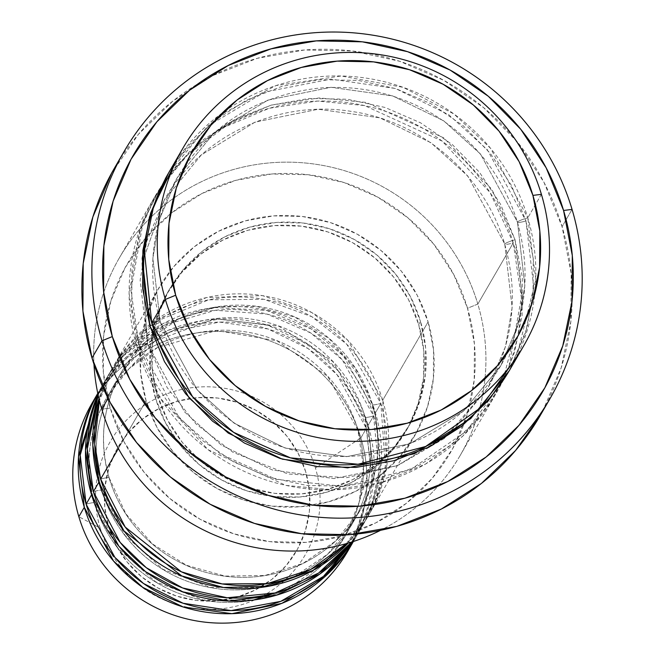 <?xml version="1.0" encoding="UTF-8"?>
<svg xmlns="http://www.w3.org/2000/svg" width="655" height="655" viewBox="0 0 655 655"><rect width="100%" height="100%" fill="white"/><g stroke="black" fill="none" stroke-linecap="round" stroke-linejoin="round"><path stroke-width="0.49" stroke-dasharray="3.27 2.46" d="M305.68 471.706A103.228 101.468 30.1 0 0 177.89 401.13A103.228 101.468 30.1 0 0 108.607 526.784L116.205 545.394L127.299 562.236L141.464 576.654L158.15 588.1L176.719 596.124L196.459 600.43L216.608 600.848L236.39 597.36L255.057 590.106L271.874 579.356L286.21 565.527L297.501 549.152L305.32 530.861L309.373 511.35L309.496 491.381L305.68 471.706L298.082 453.096L286.988 436.255L272.824 421.836L256.138 410.39L237.569 402.366L217.828 398.06L197.679 397.642L177.89 401.13L159.23 408.384L142.413 419.135L128.077 432.963L116.786 449.338L108.959 467.629L104.915 487.14L104.792 507.109L108.607 526.784A103.228 101.468 30.1 0 0 236.39 597.36A103.228 101.468 30.1 0 0 305.68 471.706M100.199 528.159A112.742 110.818 -149.9 0 1 175.868 390.92A112.742 110.818 -149.9 0 1 315.432 468.006A112.742 110.818 30.1 0 0 314.899 466.278A112.742 110.818 30.1 0 0 182.164 389.357A112.742 110.818 30.1 0 0 100.199 528.159L78.846 516.713L100.199 528.159A112.742 110.818 30.1 0 0 239.763 605.245A112.742 110.818 30.1 0 0 315.432 468.006L360.872 437.892L315.432 468.006A112.742 110.818 -149.9 0 1 239.763 605.245A112.742 110.818 -149.9 0 1 100.199 528.159M109.172 477.831A9.85 1.253 163.4 0 0 100.641 479.092A9.85 1.253 -16.6 0 1 109.172 477.831M346.421 543.601L374.242 504.808L386.884 465.017L382.676 400.27A147.727 145.205 30.1 0 0 258.479 295.061A147.727 145.205 30.1 0 0 113.847 365.613A147.727 145.205 30.1 0 0 99.404 400.459L118.481 358.146L155.104 320.491L206.44 297.575L262.491 295.634L311.731 312.5L347.789 340.281L382.676 400.27L428.092 321.9L382.676 400.27A147.727 145.205 30.1 0 1 369.477 513.749A147.727 145.205 30.1 0 1 346.421 543.601M372.368 404.462A137.877 135.528 -149.9 0 1 349.983 525.318A137.877 135.528 -149.9 0 1 216.027 574.762A137.877 135.528 -149.9 0 1 109.139 478.035A137.877 135.528 30.1 0 0 216.027 574.762A137.877 135.528 30.1 0 0 349.983 525.318A137.877 135.528 30.1 0 0 372.368 404.462A137.877 135.528 30.1 0 0 265.48 307.735A137.877 135.528 30.1 0 0 131.524 357.18A137.877 135.528 30.1 0 0 109.139 478.035A137.877 135.528 -149.9 0 1 131.524 357.18A137.877 135.528 -149.9 0 1 265.48 307.735A137.877 135.528 -149.9 0 1 372.368 404.462M367.66 516.885A147.727 145.205 -149.9 0 0 380.858 403.406L346.814 344.301L311.788 316.684L263.826 299.294L208.691 299.834L157.29 320.901L119.578 357.065L98.987 398.715A147.727 145.205 -149.9 0 1 112.03 368.749A147.727 145.205 -149.9 0 1 256.662 298.197A147.727 145.205 -149.9 0 1 380.858 403.406A9.85 1.253 -16.6 0 1 372.335 404.667A9.85 1.253 163.4 0 0 380.858 403.406L385.369 466.229L373.874 504.89L348.141 543.11A147.727 145.205 -149.9 0 0 367.66 516.885L362.207 526.292A147.727 145.205 30.1 0 0 375.405 412.814A147.727 145.205 30.1 0 0 251.217 307.596A147.727 145.205 30.1 0 0 106.577 378.148A147.727 145.205 30.1 0 0 98.168 395.178L122.673 355.706L162.849 323.742L214.005 307.498L266.495 310.388L311.117 328.941L343.515 356.042L375.405 412.814L380.858 403.406L375.405 412.814L380.604 470.396L371.983 505.84L351.62 542.045A147.727 145.205 30.1 0 0 362.207 526.292M294.513 576.556L327.762 554.105L352.783 522.919L370.378 465.77L365.064 417.194A9.85 1.253 163.4 0 0 373.596 415.941A9.85 1.253 -16.6 0 1 365.064 417.202L332.887 361.601L278.874 326.182L214.897 318.772L155.022 340.977L114.191 384.657C95.564 418.029 91.471 453.276 101.91 490.39A9.85 1.253 163.4 0 0 93.378 491.635A9.85 1.253 -16.6 0 1 101.902 490.374L124.99 535.356L162.866 569.269L210.378 587.461L261.026 587.437M365.097 417.006A137.877 135.528 -149.9 0 1 342.712 537.861A137.877 135.528 -149.9 0 1 208.757 587.306A137.877 135.528 -149.9 0 1 101.869 490.57A137.877 135.528 30.1 0 0 208.757 587.306A137.877 135.528 30.1 0 0 342.712 537.861A137.877 135.528 30.1 0 0 365.097 417.006A137.877 135.528 30.1 0 0 258.217 320.279A137.877 135.528 30.1 0 0 124.253 369.715A137.877 135.528 30.1 0 0 101.869 490.57A137.877 135.528 -149.9 0 1 124.253 369.715A137.877 135.528 -149.9 0 1 258.217 320.279A137.877 135.528 -149.9 0 1 365.097 417.006M360.389 529.428A147.727 145.205 -149.9 0 0 373.596 415.941L342.311 359.873L310.683 332.936L267.043 314.097L215.389 310.273L164.43 325.117L123.631 355.755L98.013 394.457A147.727 145.205 -149.9 0 1 104.759 381.284A147.727 145.205 -149.9 0 1 249.399 310.732A147.727 145.205 -149.9 0 1 373.596 415.941L378.958 471.919L371.139 506.348L352.325 541.824A147.727 145.205 -149.9 0 0 360.389 529.428L354.944 538.828A147.727 145.205 30.1 0 0 368.143 425.349A147.727 145.205 30.1 0 0 243.947 320.139A147.727 145.205 30.1 0 0 99.314 390.691A147.727 145.205 30.1 0 0 97.791 393.385L126.309 357.081L168.482 330.153L218.655 319.05L267.928 325.257L308.906 344.759L338.52 371.164L368.143 425.349L373.596 415.941L368.143 425.349L373.89 476.799L353.364 541.489A147.727 145.205 30.1 0 0 354.944 538.828M328.376 558.764L345.512 535.462L359.136 502.336L363.451 466.696L357.794 429.729L327.623 376.306L277.114 340.854L216.387 330.546L157.667 347.437L128.888 368.912L106.921 397.2C88.302 430.572 84.208 465.811 94.639 502.925A9.85 1.253 163.4 0 0 86.108 504.17A9.85 1.253 -16.6 0 1 94.639 502.909L117.728 547.891L155.603 581.804L203.107 599.996L253.755 599.98M357.835 429.541A137.877 135.528 -149.9 0 1 335.45 550.396A137.877 135.528 -149.9 0 1 201.486 599.841A137.877 135.528 -149.9 0 1 94.607 503.114A137.877 135.528 30.1 0 0 201.486 599.841A137.877 135.528 30.1 0 0 335.45 550.396A137.877 135.528 30.1 0 0 357.835 429.541A137.877 135.528 30.1 0 0 250.947 332.814A137.877 135.528 30.1 0 0 116.991 382.258A137.877 135.528 30.1 0 0 94.607 503.114A137.877 135.528 -149.9 0 1 116.991 382.258A137.877 135.528 -149.9 0 1 250.947 332.814A137.877 135.528 -149.9 0 1 357.835 429.541M94.86 398.584A147.727 145.205 -149.9 0 1 239.411 333.059A147.727 145.205 -149.9 0 1 360.872 437.892L366.325 428.485L337.194 374.881L308.186 348.64L268.018 328.982L219.499 322.096L169.645 332.085L127.135 357.851L97.775 393.336A147.727 145.205 -149.9 0 1 242.415 323.308A147.727 145.205 -149.9 0 1 366.325 428.485A9.85 1.253 -16.6 0 1 357.802 429.745A9.85 1.253 163.4 0 0 366.325 428.485L372.163 478.51L353.405 541.472A147.727 145.205 -149.9 0 0 366.325 428.485L360.872 437.892A147.727 145.205 30.1 0 0 236.684 332.674A147.727 145.205 30.1 0 0 92.044 403.234M477.822 304.059L467.514 308.251A187.117 183.924 30.1 0 0 235.874 180.313A187.117 183.924 30.1 0 0 110.277 408.098L101.779 409.154L110.277 408.098L103.359 372.433L103.58 336.228L110.916 300.866L125.097 267.707L145.574 238.019L171.553 212.957L202.043 193.471L235.874 180.313L271.735 173.993L308.259 174.746L344.047 182.548L377.706 197.106L407.95 217.853L433.626 243.987L453.735 274.51L467.514 308.251L474.425 343.908L474.212 380.121L466.868 415.483L452.687 448.642L432.218 478.33L406.239 503.392L375.749 522.878L341.918 536.036L306.049 542.356L269.524 541.603L233.745 533.792L200.086 519.243L169.833 498.496L144.166 472.361L124.049 441.838L110.277 408.098A187.117 183.924 30.1 0 0 341.918 536.036A187.117 183.924 30.1 0 0 467.514 308.251L477.822 304.059A196.967 193.61 30.1 0 0 312.23 163.775A196.967 193.61 30.1 0 0 119.382 257.849A196.967 193.61 30.1 0 0 93.96 364.237A196.967 193.61 -149.9 0 1 256.359 164.52A196.967 193.61 -149.9 0 1 477.822 304.059L513.25 242.923L521.355 297.452L509.132 365.768L490.906 401.982L462.954 435.943L425.611 464.002L381.046 482.702L333.043 489.875L285.998 485.404L208.298 449.846L160.36 398.346L137.206 348.026A9.85 1.253 163.4 0 0 147.514 343.826L184.513 411.839L221.374 445.105L272.406 469.979L334.017 478.576L397.225 465.705L451.017 432.84L488.041 387.727L505.496 346.585L512.128 307.637L504.759 243.987A9.85 1.253 163.4 0 0 504.727 244.184A9.85 1.253 163.4 0 0 513.25 242.923L477.822 304.059A196.967 193.61 -149.9 0 1 380.547 530.321A196.967 193.61 30.1 0 0 460.228 455.364A196.967 193.61 30.1 0 0 477.822 304.059M160.238 321.883A9.85 1.253 163.4 0 0 160.27 321.687A9.85 1.253 163.4 0 0 151.739 322.948A9.85 1.253 -16.6 0 1 160.27 321.687A9.85 1.253 -16.6 0 1 160.238 321.883L197.229 389.897L234.089 423.163L285.122 448.036L346.732 456.633L409.948 443.754L463.732 410.898L500.756 365.785L463.732 410.898L409.948 443.754L346.732 456.633L285.122 448.036L234.089 423.163L197.229 389.897L160.238 321.883A9.85 1.253 -16.6 0 1 149.921 326.075A9.85 1.253 163.4 0 0 160.238 321.883L152.861 258.234L159.493 219.286L176.956 178.144L159.493 219.286L152.861 258.234L160.238 321.883M516.574 357.155L535.79 279.513L527.783 217.845A9.85 1.253 163.4 0 0 517.475 222.045L524.851 285.686L518.211 324.643L500.756 365.785L518.211 324.643L524.851 285.686L517.475 222.045A9.85 1.253 163.4 0 0 517.442 222.242A9.85 1.253 163.4 0 0 525.965 220.981L533.768 287.275L527.07 327.819L509.271 370.722L525.285 333.853L533.014 296.633L533.244 258.52L525.965 220.981A9.85 1.253 -16.6 0 1 517.442 222.242A9.85 1.253 -16.6 0 1 517.475 222.045L480.483 154.031L443.615 120.757L392.582 95.892L330.971 87.295L267.764 100.166L213.972 133.03L176.956 178.144L213.972 133.03L267.764 100.166L330.971 87.295L392.582 95.892L443.615 120.757L480.483 154.031L517.475 222.045A9.85 1.253 -16.6 0 1 527.783 217.845A196.967 193.61 30.1 0 0 362.19 77.568A196.967 193.61 30.1 0 0 169.342 171.635M502.655 381.537L514.388 352.66L522.109 315.44L522.338 277.327L515.067 239.795L500.567 204.278L479.394 172.142L452.368 144.632L420.526 122.796L385.099 107.477L347.428 99.257L308.988 98.463L271.227 105.119L235.62 118.964L203.525 139.474L176.179 165.862L154.629 197.106L139.703 232.017L131.974 269.238L131.745 307.351L139.024 344.89A9.85 1.253 -16.6 0 1 147.547 343.629A9.85 1.253 -16.6 0 1 147.514 343.826A9.85 1.253 163.4 0 0 147.547 343.629A9.85 1.253 163.4 0 0 139.024 344.89L179.454 418.209L220.08 453.735L276.222 479.386L343.302 486.346L410.71 469.438L466.229 431.391L502.639 381.554L523.034 302.528L515.067 239.795A9.85 1.253 163.4 0 0 504.759 243.987L512.128 307.637L505.496 346.585L488.041 387.727L451.017 432.84L397.225 465.705L334.017 478.576L272.406 469.979L221.374 445.105L184.513 411.839L147.514 343.826L141.955 263.261M146.065 400.721A147.727 145.205 -149.9 0 1 159.263 287.242A147.727 145.205 -149.9 0 1 303.895 216.682A147.727 145.205 -149.9 0 1 428.092 321.9L417.219 295.258L401.343 271.162L381.071 250.529L357.188 234.146L330.619 222.659L302.364 216.494L273.536 215.896L245.216 220.891L218.508 231.281L194.437 246.665L173.927 266.454L157.765 289.887L146.573 316.062L140.776 343.981L140.604 372.572L146.065 400.721L156.938 427.355L172.814 451.459L193.086 472.091L216.961 488.466L243.537 499.962L271.784 506.118L300.62 506.716L328.941 501.73L355.649 491.34L379.72 475.956L400.23 456.167L416.392 432.734L427.584 406.55L433.381 378.631L433.553 350.048L428.092 321.9A147.727 145.205 -149.9 0 1 414.893 435.378A147.727 145.205 -149.9 0 1 270.253 505.93A147.727 145.205 -149.9 0 1 146.065 400.721L118.367 448.511L146.065 400.721M420.51 321.392L418.692 324.528A137.877 135.528 30.1 0 0 302.774 226.327A137.877 135.528 30.1 0 0 167.786 292.179A137.877 135.528 30.1 0 0 155.464 398.093L157.282 394.957A137.877 135.528 -149.9 0 1 153.131 335.892A137.877 135.528 -149.9 0 1 169.596 289.043A137.877 135.528 -149.9 0 1 304.591 223.191A137.877 135.528 -149.9 0 1 420.51 321.392L410.357 296.527L395.538 274.036L376.625 254.779L354.33 239.493L329.531 228.767L303.167 223.019L276.254 222.463L249.825 227.113L224.902 236.807L202.436 251.168L183.285 269.639L168.204 291.516L157.757 315.947L152.345 342L152.189 368.683L157.282 394.957L167.434 419.822L182.254 442.313L201.167 461.57L223.453 476.856L248.261 487.582L274.625 493.33L301.537 493.886L327.967 489.228L352.889 479.534L375.356 465.181L394.498 446.71L409.588 424.833L420.035 400.401L425.439 374.341L425.603 347.666L420.51 321.392A137.877 135.528 -149.9 0 1 408.188 427.306A137.877 135.528 -149.9 0 1 375.724 464.886A137.877 135.528 -149.9 0 1 157.282 394.957L155.464 398.093A137.877 135.528 30.1 0 0 271.375 496.285A137.877 135.528 30.1 0 0 406.37 430.441A137.877 135.528 30.1 0 0 418.692 324.528L420.51 321.392M141.955 263.244L164.233 200.086L146.777 241.228L140.145 280.184L147.514 343.826A9.85 1.253 -16.6 0 1 137.206 348.026A196.967 193.61 -149.9 0 1 154.809 196.713A196.967 193.61 -149.9 0 1 347.658 102.647A196.967 193.61 -149.9 0 1 513.25 242.923A196.967 193.61 -149.9 0 1 495.647 394.236A196.967 193.61 -149.9 0 1 302.798 488.302A196.967 193.61 -149.9 0 1 137.206 348.026L108.042 398.346L137.206 348.026L129.101 293.497L141.324 225.181L159.55 188.968L187.502 155.006L224.853 126.947L269.418 108.247L317.413 101.075L364.458 105.545L442.158 141.103L490.104 192.603L513.25 242.923A9.85 1.253 -16.6 0 1 504.727 244.184A9.85 1.253 -16.6 0 1 504.759 243.987A9.85 1.253 -16.6 0 1 515.067 239.795L491.913 189.467L443.975 137.968L366.276 102.417L319.231 97.939L271.227 105.119L226.663 123.811L189.32 151.87L161.367 185.832L143.142 222.045L130.918 290.361L139.024 344.89L153.524 380.408L174.697 412.535L201.724 440.045L233.565 461.881L268.992 477.208L306.655 485.421L345.103 486.215L382.856 479.566L418.471 465.713L450.566 445.203L477.913 418.815L499.462 387.572L502.647 381.554M540.072 415.786A246.215 242.014 30.1 0 0 562.072 226.655L572.061 209.412L562.072 226.655A246.215 242.014 30.1 0 0 355.084 51.303A246.215 242.014 30.1 0 0 114.019 168.892M541.407 194.339L527.783 217.845L541.407 194.339M347.674 551.371A147.727 145.205 30.1 0 0 360.872 437.892A147.727 145.205 -149.9 0 1 350.31 546.614M510.179 369.158A196.967 193.61 30.1 0 0 527.783 217.845L490.62 148.382L453.981 114.019L403.177 87.344L341.149 75.98L275.984 85.584L218.418 115.837L176.572 160.123M168.458 173.182L187.076 147.056L214.431 120.667L246.526 100.158L282.133 86.304L319.886 79.656L358.334 80.45L395.997 88.662L431.432 103.989L463.273 125.826L490.292 153.335L511.465 185.463L525.965 220.981L487.271 149.676L448.757 114.74L395.432 88.482L330.955 79.116L264.587 92.118L207.815 126.128L168.441 173.207M111.522 173.305L138.459 134.242L172.65 101.263L212.769 75.62L257.276 58.311L304.469 49.993L352.529 50.984L399.607 61.259L443.902 80.409L483.701 107.707L517.483 142.094L543.945 182.262L562.072 226.655L571.168 273.577L570.882 321.212L561.22 367.742L542.569 411.381L540.277 415.434M155.464 398.093L150.372 371.819L150.527 345.136L155.939 319.083L166.386 294.644L181.468 272.775L200.618 254.304L223.085 239.943L248.008 230.249L274.437 225.59L301.349 226.147L327.713 231.903L352.513 242.628L374.807 257.914L393.72 277.171L408.54 299.662L418.692 324.528L423.785 350.802L423.621 377.476L418.217 403.537L407.77 427.969L392.681 449.846L373.538 468.309L351.072 482.669L326.149 492.363L299.72 497.022L272.808 496.465L246.444 490.718L221.636 479.992L199.349 464.706L180.436 445.449L165.617 422.95L155.464 398.093M444.139 438.572L398.404 465.165L346.7 477.683L287.987 473.991L233.065 452.359L195.992 423.949L167.041 387.441L147.555 343.646L141.947 263.449L164.233 200.086L201.257 154.973L255.049 122.117L318.256 109.238L379.867 117.834L430.9 142.708L467.76 175.974L504.759 243.987L467.76 175.974L430.9 142.708L379.867 117.834L318.256 109.238L255.049 122.117L201.257 154.973L164.233 200.086C200.307 135.904 278.391 99.077 352.243 111.547C422.999 121.748 485.249 175.949 504.718 244.176C518.883 294.57 513.323 342.426 488.041 387.727L444.156 438.563M109.172 477.847L125.965 513.97L152.476 543.969L186.487 565.29L225.099 576.089L265.029 575.467L302.888 563.48L335.483 541.153L360.045 510.384C378.672 477.004 382.766 441.765 372.327 404.651L355.542 368.528L329.023 338.529L295.012 317.208L256.4 306.409L216.469 307.031L178.61 319.018L146.024 341.345L121.453 372.114C102.835 405.494 98.741 440.733 109.172 477.847M287.242 589.091L322.809 564.463M160.27 321.695C174.901 368.528 203.41 404.765 245.781 430.409C281.134 450.796 319.018 459.237 359.415 455.741C421.402 448.339 468.513 418.348 500.756 365.785C526.039 320.475 531.598 272.627 517.434 222.225C502.803 175.401 474.302 139.163 431.923 113.511C396.57 93.133 358.694 84.683 318.289 88.179C256.302 95.589 209.191 125.572 176.956 178.144C151.665 223.445 146.106 271.301 160.27 321.695M112.03 368.749L106.577 378.148M159.263 287.242L113.847 365.613M169.596 289.043L167.786 292.179M154.809 196.713L119.382 257.849M104.759 381.284L99.314 390.691M495.647 394.236L460.228 455.364M408.188 427.306L406.37 430.441M414.893 435.378L369.477 513.749"/><path stroke-width="0.98" d="M100.641 479.092L125.211 527.062L181.353 571.799L222.127 583.924L267.256 583.662L310.691 569.473L346.421 543.601A147.727 145.205 30.1 0 1 100.641 479.092L118.367 448.511L100.641 479.092A147.727 145.205 30.1 0 1 99.404 400.459L94.705 443.951L100.641 479.092M348.141 543.11L313.041 570.39L269.483 586.094L223.576 587.51L181.762 575.933L123.975 530.935L98.831 482.227A147.727 145.205 -149.9 0 1 98.987 398.715L92.813 445.015L98.831 482.227L93.378 491.635L120.152 542.389L146.311 567.713L182.598 587.944L227.277 597.769L275.092 592.955L318.6 573.035L351.62 542.045A147.727 145.205 30.1 0 1 208.053 595.305A147.727 145.205 30.1 0 1 93.378 491.635L98.831 482.227A147.727 145.205 -149.9 0 0 206.685 584.399A147.727 145.205 -149.9 0 0 348.141 543.11M352.325 541.824L320.058 573.886L276.672 595.133L228.333 601.061L182.778 591.833L145.631 571.7L118.85 546.164L91.561 494.771A147.727 145.205 -149.9 0 1 98.013 394.457L85.51 450.345L91.561 494.771L86.108 504.17L114.903 557.38L143.511 583.499L183.122 603.255L231.117 610.591L280.733 601.356L323.447 576.4L353.364 541.489A147.727 145.205 30.1 0 1 208.749 609.175A147.727 145.205 30.1 0 1 86.108 504.17L91.561 494.771A147.727 145.205 -149.9 0 0 208.331 598.834A147.727 145.205 -149.9 0 0 352.325 541.824M97.497 393.827L92.044 403.234A147.727 145.205 30.1 0 0 78.846 516.713L84.298 507.306A147.727 145.205 -149.9 0 0 208.486 612.515A147.727 145.205 -149.9 0 0 353.127 541.963A147.727 145.205 -149.9 0 0 353.405 541.472L324.307 577.219L281.896 603.337L231.944 613.669L183.187 606.989L142.774 587.379L113.577 561.089L84.298 507.306A147.727 145.205 -149.9 0 1 97.497 393.827A147.727 145.205 -149.9 0 1 97.775 393.336L78.485 456.838L84.298 507.306L78.846 516.713A147.727 145.205 -149.9 0 1 94.86 398.584M182.966 148.12L169.342 171.635A196.967 193.61 30.1 0 0 151.739 322.948L165.363 299.433L175.679 295.233A187.117 183.924 -149.9 0 1 301.275 67.457A187.117 183.924 -149.9 0 1 532.916 195.395L541.407 194.339A196.967 193.61 30.1 0 0 297.575 59.662A196.967 193.61 30.1 0 0 165.363 299.433A196.967 193.61 -149.9 0 1 182.966 148.12A196.967 193.61 -149.9 0 1 375.814 54.054A196.967 193.61 -149.9 0 1 541.407 194.339A196.967 193.61 -149.9 0 1 523.812 345.644A196.967 193.61 -149.9 0 1 330.955 439.71A196.967 193.61 -149.9 0 1 165.363 299.433L151.739 322.948L192.562 396.709L233.655 432.349L290.419 457.845L358.056 464.256L425.652 446.473L480.844 407.549L516.574 357.155M101.779 409.154A196.967 193.61 -149.9 0 1 93.96 364.237A196.967 193.61 30.1 0 0 101.779 409.154L108.042 398.346L101.779 409.154A196.967 193.61 30.1 0 0 380.547 530.321A196.967 193.61 -149.9 0 1 101.779 409.154M102.008 340.78L112.324 336.588A236.365 232.328 -149.9 0 1 270.965 48.863A236.365 232.328 -149.9 0 1 563.57 210.476L572.061 209.412A246.215 242.014 30.1 0 0 267.273 41.068A246.215 242.014 30.1 0 0 102.008 340.78A246.215 242.014 -149.9 0 1 124.008 151.649A246.215 242.014 -149.9 0 1 365.072 34.06A246.215 242.014 -149.9 0 1 572.061 209.412A246.215 242.014 -149.9 0 1 550.061 398.551A246.215 242.014 -149.9 0 1 309.004 516.132A246.215 242.014 -149.9 0 1 102.008 340.78L92.019 358.023L102.008 340.78A246.215 242.014 30.1 0 0 406.804 509.132A246.215 242.014 30.1 0 0 572.061 209.412L563.57 210.476L546.172 167.852L520.766 129.297L488.335 96.277L450.124 70.077L407.606 51.696L362.411 41.83L316.275 40.88L270.965 48.863L228.235 65.484L189.721 90.095L156.905 121.756L131.041 159.255L113.135 201.142L103.867 245.813L103.588 291.549L112.324 336.588L129.723 379.204L155.129 417.767L187.559 450.779L225.762 476.987L268.288 495.368L313.483 505.226L359.62 506.184L404.921 498.201L447.652 481.581L486.166 456.969L518.981 425.3L544.845 387.809L562.76 345.922L572.028 301.251L572.298 255.515L563.57 210.476A236.365 232.328 -149.9 0 1 404.921 498.201A236.365 232.328 -149.9 0 1 112.324 336.588L102.008 340.78M168.441 173.207L149.479 216.911L142.209 258.373L149.921 326.075L164.43 361.593L185.594 393.729L212.621 421.239L244.462 443.075L279.898 458.394L317.56 466.614L356.009 467.408L393.761 460.752L429.369 446.906L461.464 426.397L488.81 400.008L509.271 370.714L470.708 418.61L414.255 453.776L347.559 467.875L282.33 459.163L228.21 433.061L189.107 397.953L149.921 326.075L142.651 288.544L142.88 250.431L150.601 213.211L165.527 178.299L168.458 173.182M98.168 395.178A147.727 145.205 30.1 0 0 93.378 491.635L87.303 448.88L98.168 395.178M124.008 151.649L114.019 168.892A246.215 242.014 30.1 0 0 92.019 358.023A246.215 242.014 30.1 0 0 299.007 533.375A246.215 242.014 30.1 0 0 540.072 415.786L550.061 398.551M97.791 393.385A147.727 145.205 30.1 0 0 86.108 504.17L80.221 455.135L97.791 393.385M350.31 546.614A147.727 145.205 -149.9 0 1 205.776 622.25A147.727 145.205 -149.9 0 1 78.846 516.713A147.727 145.205 30.1 0 0 203.042 621.923A147.727 145.205 30.1 0 0 347.674 551.371L353.127 541.963M175.679 295.233L189.451 328.974L209.567 359.505L235.235 385.639L265.488 406.387L299.147 420.936L334.926 428.747L371.45 429.5L407.32 423.179L441.151 410.022L471.641 390.536L497.62 365.465L518.089 335.786L532.269 302.626L539.614 267.256L539.826 231.051L532.916 195.395L519.137 161.654L499.028 131.131L473.352 104.996L443.108 84.249L409.44 69.692L373.661 61.889L337.137 61.128L301.275 67.457L267.445 80.606L236.954 100.092L210.976 125.162L190.499 154.85L176.318 188.01L168.982 223.371L168.761 259.577L175.679 295.233L165.363 299.433A196.967 193.61 30.1 0 0 409.203 434.109A196.967 193.61 30.1 0 0 541.407 194.339L532.916 195.395A187.117 183.924 -149.9 0 1 407.32 423.179A187.117 183.924 -149.9 0 1 175.679 295.233M176.572 160.123L153.655 206.268L144.37 250.669L151.739 322.948A196.967 193.61 30.1 0 0 317.331 463.224A196.967 193.61 30.1 0 0 510.179 369.158L523.812 345.644M540.277 415.434L515.624 450.435L481.441 483.423L441.323 509.058L396.815 526.366L349.623 534.685L301.562 533.694L254.484 523.419L210.19 504.268L170.39 476.979L136.608 442.583L110.146 402.424L92.019 358.023L82.923 311.109L83.21 263.466L92.871 216.936L111.522 173.305M261.026 587.437L294.513 576.556M253.755 599.98L287.242 589.091M322.809 564.463L328.376 558.764"/></g></svg>
